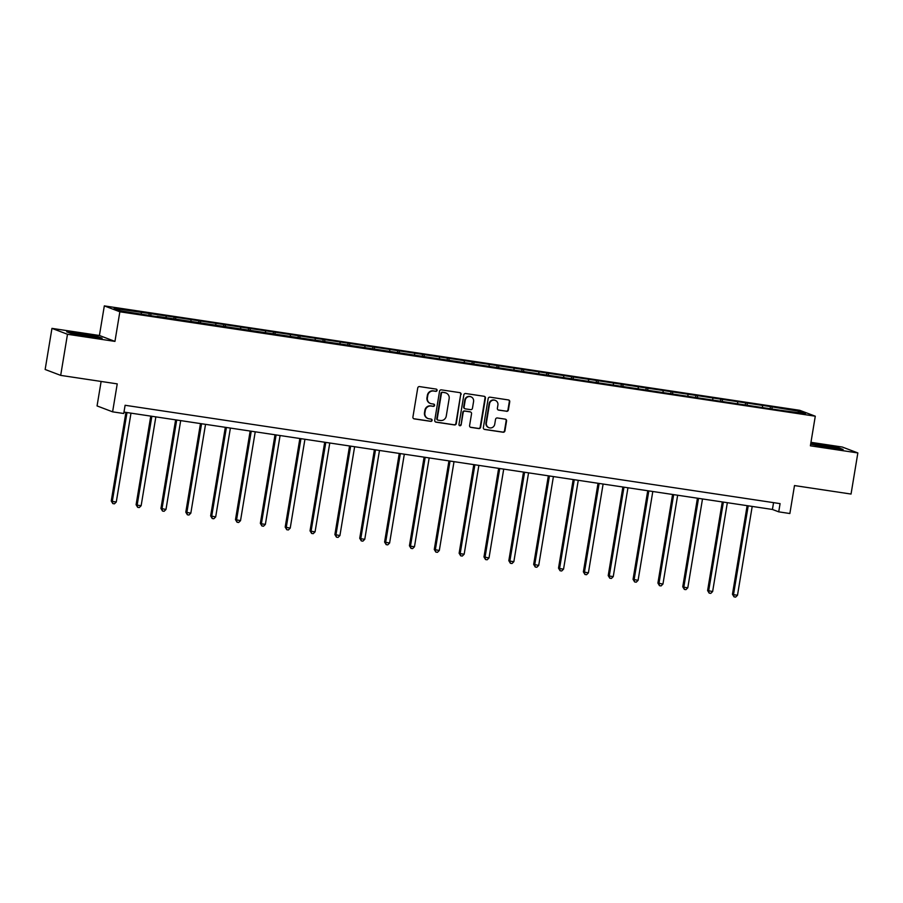 <?xml version="1.0" encoding="UTF-8"?>
<svg xmlns="http://www.w3.org/2000/svg" width="903" height="903" viewBox="0 0 903 903"><rect width="100%" height="100%" fill="white"/><g stroke="black" fill="none" stroke-linecap="round" stroke-linejoin="round"><path stroke-width="1.35" d="M437.086 390.389A1.151 1.106 110.8 0 0 436.172 389.091L419.568 386.597A1.637 1.58 110.8 0 0 417.739 387.974L412.919 417.028A1.637 1.58 110.8 0 0 414.217 418.879L430.833 421.374A1.151 1.106 110.8 0 0 431.431 419.173A1.151 1.106 110.8 0 0 431.205 419.116L429.06 418.789A5.249 5.046 110.8 0 1 424.907 412.874L425.313 410.459A5.249 5.046 110.8 0 1 431.171 406.045L433.316 406.361A1.151 1.106 110.8 0 0 433.914 404.16A1.151 1.106 110.8 0 0 433.688 404.104L431.544 403.776A5.249 5.046 110.8 0 1 427.39 397.862L427.796 395.446A5.249 5.046 110.8 0 1 433.654 391.033L435.799 391.349A1.151 1.106 110.8 0 0 437.086 390.389M430.539 403.517L430.121 403.359A5.249 5.046 110.8 0 1 426.972 397.704L427.379 395.288A5.249 5.046 110.8 0 1 433.237 390.864L435.381 391.191A1.151 1.106 110.8 0 0 436.183 389.091M413.698 418.71A1.637 1.58 110.8 0 0 413.8 418.721L430.415 421.216A1.151 1.106 110.8 0 0 431.205 419.116M428.056 418.529L427.627 418.371A5.249 5.046 110.8 0 1 424.489 412.716L424.884 410.301A5.249 5.046 110.8 0 1 430.742 405.876L432.898 406.203A1.151 1.106 110.8 0 0 433.688 404.104M506.56 411.328A1.637 1.58 110.8 0 0 508.389 409.939L509.743 401.79A1.637 1.58 110.8 0 0 508.445 399.939L490.002 397.173A1.637 1.58 110.8 0 0 488.173 398.55L483.353 427.604A1.637 1.58 110.8 0 0 484.651 429.456L503.106 432.232A1.637 1.58 110.8 0 0 504.935 430.844L506.56 421.001A1.637 1.58 110.8 0 0 505.262 419.15L497.372 417.965A1.637 1.58 110.8 0 0 495.544 419.342L494.731 424.229A4.38 4.222 110.8 0 1 488.997 427.695A4.38 4.222 110.8 0 1 486.367 422.976L489.539 403.844A4.38 4.222 110.8 0 1 495.273 400.368A4.38 4.222 110.8 0 1 497.903 405.097L497.372 408.291A1.637 1.58 110.8 0 0 498.67 410.131L506.143 411.158A1.637 1.58 110.8 0 0 507.971 409.781L509.326 401.632A1.637 1.58 110.8 0 0 508.547 399.961M67.488 334.268L114.952 341.39L99.42 335.498L51.956 328.376L67.488 334.268L60.682 375.377L117.232 383.877L112.604 411.836L123.745 413.506L125.111 405.278L780.079 503.626L778.725 511.843L789.865 513.525L794.493 485.566L851.044 494.054L857.85 452.934L842.318 447.041L810.962 442.335M114.952 341.39L119.851 311.783L815.285 416.204L810.386 445.811L857.85 452.934M461.117 394.487A1.637 1.58 110.8 0 0 459.819 392.636L441.375 389.87A1.637 1.58 110.8 0 0 439.547 391.247L434.738 420.313A1.637 1.58 110.8 0 0 436.025 422.152L454.48 424.929A1.637 1.58 110.8 0 0 456.308 423.552L460.699 394.329A1.637 1.58 110.8 0 0 459.92 392.658M465.688 393.516L484.132 396.293A1.637 1.58 110.8 0 1 485.43 398.144L480.622 427.198A1.637 1.58 110.8 0 1 478.793 428.575L470.892 427.39A1.637 1.58 110.8 0 1 469.594 425.539L471.547 413.755A1.637 1.58 110.8 0 0 470.249 411.915L465.011 411.125A1.637 1.58 110.8 0 0 463.183 412.502L461.151 424.771A1.151 1.106 110.8 0 1 459.65 425.674A1.151 1.106 110.8 0 1 458.961 424.444L463.86 394.904A1.637 1.58 110.8 0 1 465.688 393.516M60.682 375.377L45.15 369.485L51.956 328.376M119.851 311.783L104.319 305.891L799.753 410.312L815.285 416.204M770.124 408.675L770.462 406.61L174.11 317.066L114.15 308.42L120.539 310.846L157.02 316.671M770.462 406.61L799.076 411.26L805.453 413.676L779.91 410.199L157.167 316.343M762.561 407.242L762.437 405.752M747.3 405.3L747.142 403.46M737.706 403.506L737.593 402.027M722.445 401.564L722.298 399.736M712.862 399.781L712.738 398.291M697.601 397.839L697.455 395.999M688.018 396.045L687.894 394.566M672.746 394.103L672.6 392.263M663.163 392.32L663.039 390.83M647.902 390.378L647.756 388.538M638.319 388.583L638.195 387.105M623.059 386.642L622.901 384.802M613.464 384.859L613.351 383.369M598.204 382.917L598.057 381.077M588.621 381.122L588.496 379.644M573.36 379.181L573.213 377.341M563.777 377.386L563.653 375.908M548.516 375.456L548.358 373.616M538.922 373.661L538.809 372.183M523.661 371.72L523.514 369.88M514.078 369.925L513.954 368.447M498.817 367.995L498.659 366.155M489.234 366.2L489.11 364.722M473.962 364.259L473.815 362.419M464.379 362.464L464.255 360.986M449.118 360.523L448.972 358.694M439.535 358.739L439.411 357.261M424.275 356.798L424.117 354.958M414.68 355.003L414.567 353.524M399.419 353.062L399.273 351.233M389.836 351.278L389.712 349.8M374.576 349.337L374.429 347.497M364.993 347.542L364.868 346.063M349.721 345.601L349.574 343.772M340.138 343.817L340.013 342.339M324.877 341.876L324.73 340.036M315.294 340.081L315.17 338.602M300.033 338.14L299.875 336.311M290.439 336.356L290.326 334.866M275.178 334.415L275.031 332.575M265.595 332.62L265.471 331.141M250.334 330.679L250.187 328.85M240.751 328.895L240.627 327.405M225.49 326.954L225.332 325.114M215.896 325.159L215.783 323.68M200.635 323.218L200.489 321.378M191.052 321.434L190.928 319.944M175.792 319.493L175.633 317.653M166.208 317.698L166.084 316.219M150.936 315.757L150.79 313.917M141.353 313.962L141.229 312.483M101.125 381.45L97.061 405.932L112.604 411.836M99.42 335.498L104.319 305.891M123.982 412.095L772.426 509.461L778.725 511.843M797.891 412.547L799.076 411.26M772.144 409.025L771.997 407.197M773.555 502.644L772.426 509.461M148.916 315.407L149.255 313.341M173.771 319.131L174.11 317.066M198.615 322.868L198.953 320.802M223.459 326.593L223.809 324.527M248.314 330.329L248.652 328.263M273.157 334.054L273.496 331.999M298.001 337.79L298.351 335.724M322.856 341.515L323.195 339.46M347.7 345.251L348.039 343.185M372.555 348.976L372.894 346.921M397.399 352.712L397.738 350.646M422.243 356.437L422.593 354.382M447.098 360.173L447.436 358.107M471.942 363.898L472.28 361.843M496.797 367.634L497.135 365.568M521.641 371.359L521.979 369.304M546.484 375.095L546.834 373.029M571.339 378.831L571.678 376.765M596.183 382.556L596.522 380.49M621.027 386.292L621.377 384.226M645.882 390.017L646.221 387.951M670.726 393.753L671.064 391.688M695.581 397.478L695.92 395.424M720.425 401.214L720.763 399.149M745.268 404.939L745.618 402.885M89.092 336.796L102.118 338.219L97.445 336.447L66.698 331.83L71.382 333.602L89.092 336.796M810.646 444.208L830.071 448.057L843.109 449.48L838.424 447.696L810.781 443.418M435.517 421.983A1.637 1.58 110.8 0 0 435.607 421.994L454.062 424.771A1.637 1.58 110.8 0 0 455.891 423.394L460.699 394.329M442.718 392.387A1.151 1.106 110.8 0 0 441.443 393.358L437.221 418.857A1.151 1.106 110.8 0 0 438.124 420.155L440.393 420.493A5.249 5.046 110.8 0 0 446.251 416.08L449.141 398.652A5.249 5.046 110.8 0 0 444.987 392.726L442.301 392.229A1.151 1.106 110.8 0 0 441.014 393.2L441.443 393.358M437.899 420.098L437.481 419.94A1.151 1.106 110.8 0 1 436.792 418.699L441.014 393.2M445.992 392.997L445.574 392.828A5.249 5.046 110.8 0 0 444.569 392.568L444.987 392.726M442.301 392.229L444.569 392.568M470.373 427.209A1.637 1.58 110.8 0 0 470.474 427.232L478.376 428.417A1.637 1.58 110.8 0 0 480.204 427.04L485.013 397.986A1.637 1.58 110.8 0 0 484.234 396.304M470.565 411.994L470.147 411.836A1.637 1.58 110.8 0 0 469.831 411.745L464.594 410.967A1.637 1.58 110.8 0 0 462.765 412.344L461.151 424.771M459.446 425.573A1.151 1.106 110.8 0 0 460.733 424.613M473.578 401.53A4.38 4.222 110.8 0 0 470.948 396.801A4.38 4.222 110.8 0 0 465.214 400.277L464.097 407.016A1.637 1.58 110.8 0 0 465.395 408.867L470.632 409.646A1.637 1.58 110.8 0 0 472.461 408.269L473.578 401.53M470.948 396.801L470.531 396.643A4.38 4.222 110.8 0 0 464.785 400.119L465.214 400.277M465.079 408.777L464.661 408.619A1.637 1.58 110.8 0 1 463.679 406.858L464.785 400.119M498.151 409.962A1.637 1.58 110.8 0 0 498.253 409.973L506.143 411.158M495.273 400.368L494.855 400.21A4.38 4.222 110.8 0 0 489.11 403.686L489.539 403.844M488.997 427.695L488.579 427.537A4.38 4.222 110.8 0 1 485.949 422.818L489.11 403.686M484.132 429.286A1.637 1.58 110.8 0 0 484.234 429.297L502.678 432.074A1.637 1.58 110.8 0 0 504.517 430.686L506.143 420.843A1.637 1.58 110.8 0 0 505.364 419.173M125.923 412.389L111.25 500.996L112.299 501.402L116.284 501.989L130.991 413.145M127.007 412.547L112.299 501.402L112.83 503.592L111.25 500.996M116.284 501.989L114.421 503.829L112.83 503.592M85.096 336.085A10.847 0.598 9.4 0 0 94.691 337.214A10.847 0.598 9.4 0 0 95.007 337.18A10.847 0.598 9.4 0 0 86.327 335.081A10.847 0.598 9.4 0 0 74.023 333.489A10.847 0.598 9.4 0 0 73.685 333.647A10.847 0.598 9.4 0 0 78.301 334.855M68.086 332.36L79.825 333.636L100.425 338.038M826.087 447.335A10.847 0.598 9.4 0 0 828.074 447.64A10.847 0.598 9.4 0 0 835.986 448.43A10.847 0.598 9.4 0 0 822.61 445.574A10.847 0.598 9.4 0 0 814.675 444.897A10.847 0.598 9.4 0 0 819.281 446.105M810.713 443.791L820.804 444.886L841.404 449.288M150.767 416.114L136.105 504.732L137.154 505.127L141.139 505.725L155.847 416.881M151.862 416.283L137.154 505.127L137.674 507.328L136.105 504.732M141.139 505.725L139.265 507.565L137.674 507.328M175.622 419.85L160.948 508.457L165.983 509.461L180.69 420.606M176.706 420.008L161.998 508.863L162.529 511.053L160.948 508.457M165.983 509.461L164.12 511.29L162.529 511.053M200.466 423.586L185.804 512.193L190.826 513.186L205.534 424.342M201.561 423.744L186.853 512.588L187.372 514.789L185.804 512.193M190.826 513.186L188.964 515.026L187.372 514.789M225.321 427.311L210.647 515.918L215.682 516.922L230.389 428.067M226.405 427.48L211.697 516.324L212.228 518.514L210.647 515.918M215.682 516.922L213.819 518.762L212.228 518.514M250.165 431.047L235.491 519.654L240.525 520.647L255.233 431.803M251.248 431.205L236.541 520.049L237.071 522.25L235.491 519.654M240.525 520.647L238.663 522.487L237.071 522.25M275.009 434.772L260.346 523.379L261.396 523.785L265.369 524.383L280.088 435.539M276.104 434.941L261.396 523.785L261.915 525.975L260.346 523.379M265.369 524.383L263.507 526.223L261.915 525.975M299.864 438.508L285.19 527.115L290.224 528.108L304.932 439.264M300.947 438.666L286.24 527.51L286.77 529.711L285.19 527.115M290.224 528.108L288.362 529.948L286.77 529.711M324.708 442.233L310.034 530.84L311.084 531.246L315.068 531.844L329.776 443.001M325.802 442.402L311.084 531.246L311.614 533.436L310.034 530.84M315.068 531.844L313.206 533.684L311.614 533.436M349.551 445.969L334.889 534.576L339.923 535.569L354.631 446.725M350.646 446.127L335.939 534.971L336.458 537.172L334.889 534.576M339.923 535.569L338.061 537.409L336.458 537.172M374.406 449.694L359.733 538.312L360.782 538.707L364.767 539.305L379.474 450.462M375.49 449.863L360.782 538.707L361.313 540.908L359.733 538.312M364.767 539.305L362.904 541.145L361.313 540.908M399.25 453.43L384.588 542.037L389.611 543.03L404.318 454.186M400.345 453.588L385.637 542.432L386.157 544.633L384.588 542.037M389.611 543.03L387.748 544.87L386.157 544.633M424.105 457.155L409.431 545.773L410.481 546.168L414.466 546.766L429.173 457.923M425.189 457.324L410.481 546.168L411.012 548.369L409.431 545.773M414.466 546.766L412.603 548.606L411.012 548.369M448.949 460.891L434.275 549.498L439.309 550.491L454.017 461.647M450.033 461.049L435.325 549.893L435.856 552.094L434.275 549.498M439.309 550.491L437.447 552.331L435.856 552.094M473.793 464.616L459.13 553.234L460.18 553.629L464.165 554.228L478.872 465.384M474.888 464.785L460.18 553.629L460.699 555.83L459.13 553.234M464.165 554.228L462.291 556.067L460.699 555.83M498.648 468.352L483.974 556.959L489.008 557.952L503.716 469.108M499.731 468.51L485.024 557.354L485.554 559.555L483.974 556.959M489.008 557.952L487.146 559.792L485.554 559.555M523.492 472.077L508.829 560.695L509.879 561.09L513.852 561.689L528.56 472.845M524.587 472.246L509.879 561.09L510.398 563.291L508.829 560.695M513.852 561.689L511.99 563.528L510.398 563.291M548.347 475.813L533.673 564.42L538.707 565.413L553.415 476.57M549.43 475.971L534.723 564.815L535.242 567.016L533.673 564.42M538.707 565.413L536.845 567.253L535.242 567.016M573.191 479.538L558.517 568.156L559.567 568.551L563.551 569.15L578.259 480.306M574.274 479.707L559.567 568.551L560.097 570.752L558.517 568.156M563.551 569.15L561.689 570.989L560.097 570.752M598.034 483.274L583.372 571.881L588.395 572.886L603.114 484.031M599.129 483.432L584.422 572.288L584.941 574.477L583.372 571.881M588.395 572.886L586.532 574.714L584.941 574.477M622.889 486.999L608.216 575.617L609.265 576.012L613.25 576.611L627.957 487.767M623.973 487.168L609.265 576.012L609.796 578.213L608.216 575.617M613.25 576.611L611.387 578.451L609.796 578.213M647.733 490.735L633.059 579.342L638.094 580.347L652.801 491.492M648.828 490.893L634.109 579.749L634.64 581.938L633.059 579.342M638.094 580.347L636.231 582.187L634.64 581.938M672.577 494.472L657.915 583.078L662.949 584.072L677.656 495.228M673.672 494.63L658.964 583.473L659.483 585.675L657.915 583.078M662.949 584.072L661.086 585.912L659.483 585.675M697.432 498.196L682.758 586.803L683.808 587.21L687.793 587.808L702.5 498.964M698.516 498.366L683.808 587.21L684.339 589.399L682.758 586.803M687.793 587.808L685.93 589.648L684.339 589.399M722.276 501.933L707.613 590.539L712.636 591.533L727.344 502.689M723.371 502.091L708.663 590.934L709.182 593.136L707.613 590.539M712.636 591.533L710.774 593.373L709.182 593.136M747.131 505.657L732.457 594.264L733.507 594.671L737.491 595.269L752.199 506.425M748.215 505.827L733.507 594.671L734.037 596.86L732.457 594.264M737.491 595.269L735.629 597.109L734.037 596.86"/></g></svg>
